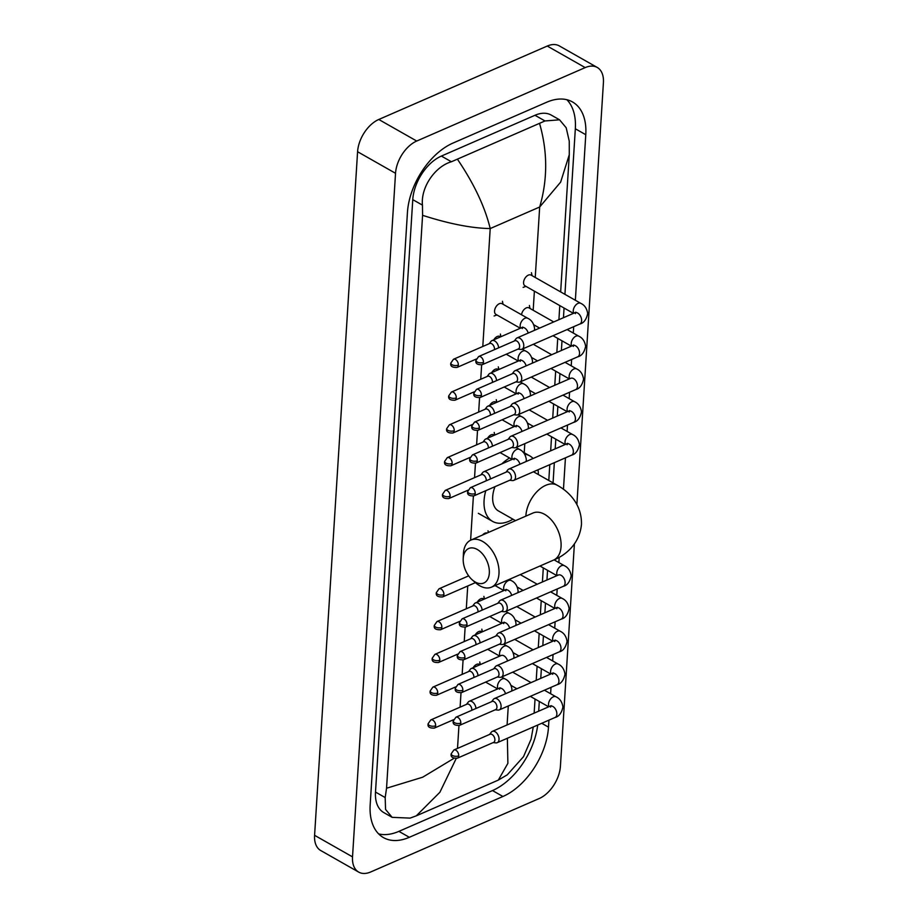 <?xml version="1.0" encoding="UTF-8"?>
<svg xmlns="http://www.w3.org/2000/svg" width="918" height="918" viewBox="0 0 918 918"><rect width="100%" height="100%" fill="white"/><g stroke="black" fill="none" stroke-linecap="round" stroke-linejoin="round"><path stroke-width="1.38" d="M574.393 544.007L560.416 766.266A27.391 16.558 -60.4 0 1 539.222 798.522L370.746 871.951A27.391 16.558 -60.4 0 1 358.697 872.1L320.749 850.538A27.391 16.558 -60.4 0 1 314.587 835.311L357.584 151.734A27.391 16.558 -60.4 0 1 378.778 119.478L547.254 46.049A27.391 16.558 -60.4 0 1 559.303 45.9L597.251 67.462A27.391 16.558 -60.4 0 1 603.413 82.689L576.883 504.43M358.697 872.1A27.391 16.558 -60.4 0 1 352.523 856.873L395.532 173.295A27.391 16.558 -60.4 0 1 416.726 141.039L585.202 67.599A27.391 16.558 -60.4 0 1 597.251 67.462M575.356 300.266L585.776 134.705A58.901 35.607 119.6 0 0 572.499 101.955A58.901 35.607 119.6 0 0 546.612 102.265L453.01 143.059A58.901 35.607 119.6 0 0 407.443 212.425L370.172 804.856A58.901 35.607 119.6 0 0 383.437 837.595A58.901 35.607 119.6 0 0 409.336 837.296L502.926 796.491A58.901 35.607 119.6 0 0 548.494 727.136L548.941 720.148M550.605 693.721L551.007 687.352M552.659 660.937L553.061 654.568M554.724 628.141L555.126 621.784M556.79 595.357L557.192 588.989M558.855 562.573L559.188 557.295M563.457 489.34L565.442 457.841M567.106 431.414L567.508 425.057M569.171 398.63L569.562 392.261M571.226 365.846L571.627 359.477M573.291 333.05L573.693 326.693M564.926 294.334L575.334 128.772A58.901 35.607 119.6 0 0 566.865 99.729M538.694 711.163L539.302 701.478M540.759 678.379L541.368 668.694M542.825 645.583L543.433 635.91M544.89 612.799L545.499 603.115M546.944 580.015L547.553 570.33M553.061 482.902L554.334 462.683M555.195 448.856L555.803 439.183M557.26 416.072L557.869 406.387M559.326 383.288L559.934 373.603M561.391 350.492L562 340.819M563.445 317.708L564.065 308.023M378.641 833.9A58.901 35.607 119.6 0 0 398.894 831.364L492.496 790.57A58.901 35.607 119.6 0 0 537.707 725.036M559.567 119.81L551.236 115.083A36.984 22.353 119.6 0 0 534.987 115.278L441.386 156.071A36.984 22.353 119.6 0 0 412.767 199.631L375.496 792.062A36.984 22.353 119.6 0 0 383.827 812.614L392.158 817.353L385.56 809.424L385.181 797.558L386.547 788.229L422.59 215.317L422.452 205.127C420.651 186.974 435.361 166.353 451.392 161.763L544.994 120.958L559.567 119.81L566.188 127.763L569.252 141.142L569.286 154.694L560.646 182.108L539.681 207.009C547.69 179.595 547.679 151.837 539.635 123.723M456.2 758.497L439.883 792.268L416.313 815.827L410.094 818.11L392.158 817.341M533.266 726.976L531.063 739.242L523.501 756.684L507.252 774.838L498.336 780.082L507.884 763.328L507.367 738.267M416.313 815.827L498.336 780.082M457.612 159.48C474.055 183.807 484.922 206.837 490.212 228.559C471.6 228.238 449.063 223.831 422.59 215.317M386.547 788.229L422.67 777.213L453.825 758.417M517.775 733.723L532.945 727.113M489.317 573.176A18.83 11.67 -113.6 0 0 477.291 549.48A18.83 11.67 -113.6 0 0 463.234 558.351A18.83 11.67 -113.6 0 0 463.2 558.855A18.83 11.67 -113.6 0 0 472.437 580.027A18.83 11.67 -113.6 0 0 489.317 573.176M463.2 558.855L463.383 554.208A25.681 15.916 66.4 0 1 463.418 553.508A25.681 15.916 66.4 0 1 470.934 540.071A25.681 15.916 66.4 0 1 490.04 547.839A25.681 15.916 66.4 0 1 498.979 573.716A25.681 15.916 66.4 0 1 491.463 587.153A25.681 15.916 66.4 0 1 475.96 583.068L472.437 580.027M524.683 454.18A37.661 22.778 -60.4 0 1 529.778 455.89A37.661 22.778 -60.4 0 1 533.083 458.495M538.028 469.786A37.661 22.778 -60.4 0 1 538.338 474.549M512.967 519.198A37.661 22.778 -60.4 0 1 509.123 521.194A37.661 22.778 -60.4 0 1 492.564 521.39A37.661 22.778 -60.4 0 1 485.783 490.694M494.974 486.689A25.681 15.526 119.6 0 0 498.485 510.97L515.503 520.644M501.859 463.854A37.661 22.778 -60.4 0 1 509.559 457.979M493.15 742.593L495.927 742.88A6.162 3.821 -113.6 0 0 497.212 742.685A6.162 3.821 -113.6 0 0 499.025 739.46A6.162 3.821 -113.6 0 0 495.089 731.715A6.162 3.821 -113.6 0 0 492.289 731.394A6.162 3.821 -113.6 0 0 491.279 732.208L489.592 734.434M458.725 755.835A4.452 2.754 -113.6 0 1 457.416 758.165L493.574 742.41A4.452 2.754 -113.6 0 0 494.882 740.08A4.452 2.754 -113.6 0 0 492.037 734.48A4.452 2.754 -113.6 0 0 490.017 734.251L453.859 750.006L451.197 753.804A4.452 2.226 -176.4 0 0 452.436 755.48A4.452 2.226 3.6 0 0 458.725 755.835A4.452 2.754 -113.6 0 0 457.175 751.349A4.452 2.754 -113.6 0 0 453.859 750.006M495.215 709.809L497.992 710.084A6.162 3.821 -113.6 0 0 499.277 709.901A6.162 3.821 -113.6 0 0 501.079 706.676A6.162 3.821 -113.6 0 0 497.154 698.919A6.162 3.821 -113.6 0 0 494.354 698.598A6.162 3.821 -113.6 0 0 493.333 699.413L491.658 701.65M460.79 723.051A4.452 2.754 -113.6 0 1 459.482 725.381L495.64 709.614A4.452 2.754 -113.6 0 0 496.948 707.296A4.452 2.754 -113.6 0 0 494.102 701.696A4.452 2.754 -113.6 0 0 492.082 701.455L455.925 717.222L453.262 721.02A4.452 2.226 -176.4 0 0 454.502 722.695A4.452 2.226 3.6 0 0 460.79 723.051A4.452 2.754 -113.6 0 0 459.229 718.565A4.452 2.754 -113.6 0 0 455.925 717.222M497.269 677.014L500.046 677.3A6.162 3.821 -113.6 0 0 501.343 677.117A6.162 3.821 -113.6 0 0 503.144 673.892A6.162 3.821 -113.6 0 0 499.208 666.135A6.162 3.821 -113.6 0 0 496.42 665.814A6.162 3.821 -113.6 0 0 495.399 666.629L493.712 668.855M462.844 690.267A4.452 2.754 -113.6 0 1 461.547 692.597L497.705 676.83A4.452 2.754 -113.6 0 0 499.002 674.5A4.452 2.754 -113.6 0 0 496.168 668.901A4.452 2.754 -113.6 0 0 494.148 668.671L457.99 684.426L455.317 688.236A4.452 2.226 -176.4 0 0 456.567 689.911A4.452 2.226 3.6 0 0 462.844 690.267A4.452 2.754 -113.6 0 0 461.295 685.78A4.452 2.754 -113.6 0 0 457.99 684.426M499.335 644.229L502.112 644.516A6.162 3.821 -113.6 0 0 503.408 644.321A6.162 3.821 -113.6 0 0 505.21 641.097A6.162 3.821 -113.6 0 0 501.274 633.351A6.162 3.821 -113.6 0 0 498.474 633.03A6.162 3.821 -113.6 0 0 497.464 633.845L495.777 636.071M464.91 657.472A4.452 2.754 -113.6 0 1 463.601 659.801L499.759 644.046A4.452 2.754 -113.6 0 0 501.067 641.716A4.452 2.754 -113.6 0 0 498.233 636.117A4.452 2.754 -113.6 0 0 496.202 635.887L460.044 651.642L457.382 655.441A4.452 2.226 -176.4 0 0 458.621 657.116A4.452 2.226 3.6 0 0 464.91 657.472A4.452 2.754 -113.6 0 0 463.361 652.985A4.452 2.754 -113.6 0 0 460.044 651.642M501.4 611.445L504.177 611.721A6.162 3.821 -113.6 0 0 505.462 611.537A6.162 3.821 -113.6 0 0 507.275 608.313A6.162 3.821 -113.6 0 0 503.339 600.556A6.162 3.821 -113.6 0 0 500.539 600.234A6.162 3.821 -113.6 0 0 499.53 601.049L497.843 603.287M466.975 624.688A4.452 2.754 -113.6 0 1 465.667 627.017L501.825 611.25A4.452 2.754 -113.6 0 0 503.133 608.932A4.452 2.754 -113.6 0 0 500.287 603.333A4.452 2.754 -113.6 0 0 498.267 603.092L462.11 618.858L459.448 622.656A4.452 2.226 -176.4 0 0 460.687 624.332A4.452 2.226 3.6 0 0 466.975 624.688A4.452 2.754 -113.6 0 0 465.426 620.201A4.452 2.754 -113.6 0 0 462.11 618.858M509.651 480.286L512.428 480.573A6.162 3.821 -113.6 0 0 513.713 480.389A6.162 3.821 -113.6 0 0 515.526 477.165A6.162 3.821 -113.6 0 0 511.59 469.408A6.162 3.821 -113.6 0 0 508.79 469.087A6.162 3.821 -113.6 0 0 507.78 469.901L506.093 472.127M475.226 493.54A4.452 2.754 -113.6 0 1 473.917 495.869L510.075 480.103A4.452 2.754 -113.6 0 0 511.383 477.773A4.452 2.754 -113.6 0 0 508.538 472.173A4.452 2.754 -113.6 0 0 506.518 471.944L470.36 487.699L467.698 491.509A4.452 2.226 -176.4 0 0 468.937 493.184A4.452 2.226 3.6 0 0 475.226 493.54A4.452 2.754 -113.6 0 0 473.677 489.053A4.452 2.754 -113.6 0 0 470.36 487.699M511.716 447.502L514.493 447.789A6.162 3.821 -113.6 0 0 515.778 447.594A6.162 3.821 -113.6 0 0 517.591 444.369A6.162 3.821 -113.6 0 0 513.655 436.624A6.162 3.821 -113.6 0 0 510.856 436.302A6.162 3.821 -113.6 0 0 509.834 437.117L508.159 439.343M477.291 460.744A4.452 2.754 -113.6 0 1 475.983 463.074L512.141 447.318A4.452 2.754 -113.6 0 0 513.449 444.989A4.452 2.754 -113.6 0 0 510.603 439.389A4.452 2.754 -113.6 0 0 508.583 439.16L472.426 454.915L469.764 458.713A4.452 2.226 -176.4 0 0 471.003 460.388A4.452 2.226 3.6 0 0 477.291 460.744A4.452 2.754 -113.6 0 0 475.731 456.257A4.452 2.754 -113.6 0 0 472.426 454.915M513.77 414.718L516.559 414.993A6.162 3.821 -113.6 0 0 517.844 414.81A6.162 3.821 -113.6 0 0 519.645 411.585A6.162 3.821 -113.6 0 0 515.721 403.828A6.162 3.821 -113.6 0 0 512.921 403.507A6.162 3.821 -113.6 0 0 511.9 404.322L510.213 406.559M479.345 427.96A4.452 2.754 -113.6 0 1 478.048 430.29L514.206 414.534A4.452 2.754 -113.6 0 0 515.503 412.205A4.452 2.754 -113.6 0 0 512.669 406.605A4.452 2.754 -113.6 0 0 510.649 406.364L474.491 422.131L471.829 425.929A4.452 2.226 -176.4 0 0 473.068 427.604A4.452 2.226 3.6 0 0 479.345 427.96A4.452 2.754 -113.6 0 0 477.796 423.473A4.452 2.754 -113.6 0 0 474.491 422.131M521.539 314.771A6.162 3.729 -60.4 0 1 526.278 307.909A6.162 3.729 -60.4 0 1 528.986 307.874L553.738 321.943M515.836 381.922L518.613 382.209A6.162 3.821 -113.6 0 0 519.909 382.026A6.162 3.821 -113.6 0 0 521.711 378.801A6.162 3.821 -113.6 0 0 517.775 371.044A6.162 3.821 -113.6 0 0 514.987 370.723A6.162 3.821 -113.6 0 0 513.965 371.538L512.278 373.764M481.411 395.176A4.452 2.754 -113.6 0 1 480.114 397.505L516.272 381.739A4.452 2.754 -113.6 0 0 517.568 379.409A4.452 2.754 -113.6 0 0 514.734 373.81A4.452 2.754 -113.6 0 0 512.714 373.58L476.557 389.335L473.883 393.145A4.452 2.226 -176.4 0 0 475.122 394.82A4.452 2.226 3.6 0 0 481.411 395.176A4.452 2.754 -113.6 0 0 479.862 390.689A4.452 2.754 -113.6 0 0 476.557 389.335M573.44 313.359L524.958 285.808A6.162 3.729 -60.4 0 1 523.937 280.495A6.162 3.729 -60.4 0 1 528.343 275.125A6.162 3.729 -60.4 0 1 531.052 275.09L580.75 303.33C584.594 305.074 586.9 308.482 587.692 313.543C586.384 319.579 583.745 323.079 579.809 324.031A6.162 3.821 -113.6 0 0 581.61 320.807A6.162 3.821 -113.6 0 0 581.622 320.462A6.162 3.821 -113.6 0 0 579.338 314.449A6.162 3.821 -113.6 0 0 574.875 312.728L517.041 337.939A6.162 3.821 -113.6 0 0 516.031 338.753L514.344 340.98M517.901 349.138L520.678 349.425A6.162 3.821 -113.6 0 0 521.975 349.23A6.162 3.821 -113.6 0 0 523.776 346.006A6.162 3.821 -113.6 0 0 519.84 338.26A6.162 3.821 -113.6 0 0 517.041 337.939M483.476 362.38A4.452 2.754 -113.6 0 1 482.168 364.71L518.326 348.955A4.452 2.754 -113.6 0 0 519.634 346.625A4.452 2.754 -113.6 0 0 516.788 341.026A4.452 2.754 -113.6 0 0 514.769 340.796L478.611 356.551L475.949 360.349A4.452 2.226 -176.4 0 0 477.188 362.025A4.452 2.226 3.6 0 0 483.476 362.38A4.452 2.754 -113.6 0 0 481.927 357.894A4.452 2.754 -113.6 0 0 478.611 356.551M473.149 667.707A6.162 3.729 -60.4 0 1 476.637 664.38A6.162 3.729 -60.4 0 1 479.345 664.345L479.999 664.724M475.96 708.489A6.162 3.821 -113.6 0 0 472.024 701.627A6.162 3.821 -113.6 0 0 469.224 701.306A6.162 3.821 -113.6 0 0 468.214 702.121L466.528 704.347M471.783 710.303A4.452 2.754 -113.6 0 0 471.818 709.993A4.452 2.754 -113.6 0 0 468.972 704.393A4.452 2.754 -113.6 0 0 466.952 704.163L430.794 719.919L428.132 723.728A4.452 2.226 -176.4 0 0 429.372 725.404A4.452 2.226 3.6 0 0 435.66 725.759A4.452 2.754 -113.6 0 0 434.111 721.273A4.452 2.754 -113.6 0 0 430.794 719.919M475.214 634.912A6.162 3.729 -60.4 0 1 478.703 631.595A6.162 3.729 -60.4 0 1 481.411 631.561L482.065 631.928M478.026 675.694A6.162 3.821 -113.6 0 0 474.09 668.843A6.162 3.821 -113.6 0 0 471.29 668.522A6.162 3.821 -113.6 0 0 470.28 669.337L468.593 671.563M473.849 677.518A4.452 2.754 -113.6 0 0 473.883 677.209A4.452 2.754 -113.6 0 0 471.037 671.609A4.452 2.754 -113.6 0 0 469.018 671.379L432.86 687.134L430.198 690.933A4.452 2.226 -176.4 0 0 431.437 692.608A4.452 2.226 3.6 0 0 437.725 692.964A4.452 2.754 -113.6 0 0 436.176 688.477A4.452 2.754 -113.6 0 0 432.86 687.134M477.28 602.128A6.162 3.729 -60.4 0 1 480.757 598.8A6.162 3.729 -60.4 0 1 483.465 598.777L484.13 599.144M480.08 642.91A6.162 3.821 -113.6 0 0 476.155 636.048A6.162 3.821 -113.6 0 0 473.355 635.726A6.162 3.821 -113.6 0 0 472.334 636.541L470.659 638.779M475.914 644.723A4.452 2.754 -113.6 0 0 475.949 644.425A4.452 2.754 -113.6 0 0 473.103 638.825A4.452 2.754 -113.6 0 0 471.083 638.584L434.925 654.35L432.263 658.149A4.452 2.226 -176.4 0 0 433.503 659.824A4.452 2.226 3.6 0 0 439.791 660.18A4.452 2.754 -113.6 0 0 438.23 655.693A4.452 2.754 -113.6 0 0 434.925 654.35M482.145 610.126A6.162 3.821 -113.6 0 0 478.209 603.264A6.162 3.821 -113.6 0 0 475.421 602.942A6.162 3.821 -113.6 0 0 474.399 603.757L472.713 605.983M477.98 611.939A4.452 2.754 -113.6 0 0 478.003 611.629A4.452 2.754 -113.6 0 0 475.168 606.029A4.452 2.754 -113.6 0 0 473.149 605.8L436.991 621.555L434.317 625.365A4.452 2.226 -176.4 0 0 435.568 627.04A4.452 2.226 3.6 0 0 441.845 627.396A4.452 2.754 -113.6 0 0 440.296 622.909A4.452 2.754 -113.6 0 0 436.991 621.555M482.524 535.022A6.162 3.729 -60.4 0 1 484.888 533.232A6.162 3.729 -60.4 0 1 487.148 533.002M487.596 438.196A6.162 3.729 -60.4 0 1 491.073 434.868A6.162 3.729 -60.4 0 1 493.781 434.834L494.435 435.201M490.396 478.966A6.162 3.821 -113.6 0 0 486.471 472.116A6.162 3.821 -113.6 0 0 483.671 471.795A6.162 3.821 -113.6 0 0 482.65 472.609L480.963 474.836M486.23 480.791A4.452 2.754 -113.6 0 0 486.253 480.481A4.452 2.754 -113.6 0 0 483.419 474.881A4.452 2.754 -113.6 0 0 481.399 474.652L445.241 490.407L442.579 494.205A4.452 2.226 -176.4 0 0 443.819 495.881A4.452 2.226 3.6 0 0 450.095 496.236A4.452 2.754 -113.6 0 0 448.546 491.75A4.452 2.754 -113.6 0 0 445.241 490.407M489.65 405.4A6.162 3.729 -60.4 0 1 493.138 402.073A6.162 3.729 -60.4 0 1 495.846 402.05L496.5 402.417M492.461 446.182A6.162 3.821 -113.6 0 0 488.525 439.32A6.162 3.821 -113.6 0 0 485.725 438.999A6.162 3.821 -113.6 0 0 484.715 439.814L483.029 442.051M488.296 447.995A4.452 2.754 -113.6 0 0 488.319 447.697A4.452 2.754 -113.6 0 0 485.484 442.097A4.452 2.754 -113.6 0 0 483.465 441.856L447.296 457.623L444.633 461.421A4.452 2.226 -176.4 0 0 445.873 463.097A4.452 2.226 3.6 0 0 452.161 463.452A4.452 2.754 -113.6 0 0 450.612 458.966A4.452 2.754 -113.6 0 0 447.296 457.623M491.715 372.616A6.162 3.729 -60.4 0 1 495.204 369.288A6.162 3.729 -60.4 0 1 497.912 369.254L498.566 369.633M494.527 413.398A6.162 3.821 -113.6 0 0 490.591 406.536A6.162 3.821 -113.6 0 0 487.791 406.215A6.162 3.821 -113.6 0 0 486.781 407.03L485.094 409.256M490.35 415.211A4.452 2.754 -113.6 0 0 490.384 414.902A4.452 2.754 -113.6 0 0 487.538 409.302A4.452 2.754 -113.6 0 0 485.519 409.072L449.361 424.827L446.699 428.637A4.452 2.226 -176.4 0 0 447.938 430.312A4.452 2.226 3.6 0 0 454.226 430.668A4.452 2.754 -113.6 0 0 452.677 426.181A4.452 2.754 -113.6 0 0 449.361 424.827M493.781 339.832A6.162 3.729 -60.4 0 1 497.258 336.504A6.162 3.729 -60.4 0 1 499.977 336.47L500.631 336.837M496.581 380.603A6.162 3.821 -113.6 0 0 492.656 373.752A6.162 3.821 -113.6 0 0 489.856 373.431A6.162 3.821 -113.6 0 0 488.846 374.246L487.16 376.472M492.415 382.427A4.452 2.754 -113.6 0 0 492.45 382.118A4.452 2.754 -113.6 0 0 489.604 376.518A4.452 2.754 -113.6 0 0 487.584 376.288L451.426 392.043L448.764 395.842A4.452 2.226 -176.4 0 0 450.004 397.517A4.452 2.226 3.6 0 0 456.292 397.873A4.452 2.754 -113.6 0 0 454.731 393.386A4.452 2.754 -113.6 0 0 451.426 392.043M520.334 328.254L495.949 314.404A6.162 3.729 -60.4 0 1 494.917 309.091A6.162 3.729 -60.4 0 1 499.323 303.709A6.162 3.729 -60.4 0 1 502.031 303.686L527.643 318.236C531.488 319.98 533.794 323.377 534.586 328.437L534.414 330.365M498.646 347.819A6.162 3.821 -113.6 0 0 494.722 340.957A6.162 3.821 -113.6 0 0 491.922 340.635A6.162 3.821 -113.6 0 0 490.901 341.45L489.225 343.688M494.481 349.632A4.452 2.754 -113.6 0 0 494.504 349.333A4.452 2.754 -113.6 0 0 491.669 343.734A4.452 2.754 -113.6 0 0 489.65 343.493L453.492 359.259L450.83 363.058A4.452 2.226 -176.4 0 0 452.069 364.733A4.452 2.226 3.6 0 0 458.346 365.089A4.452 2.754 -113.6 0 0 456.797 360.602A4.452 2.754 -113.6 0 0 453.492 359.259M482.799 346.476L490.212 228.559L539.681 207.009L535.24 277.477M534.379 291.167L533.186 310.261M524.786 443.669L524.178 453.446M508.285 705.976L507.092 724.933M481.64 364.905L480.734 379.272M479.575 397.689L478.668 412.056M477.509 430.485L476.614 444.84M475.455 463.269L474.549 477.635M473.39 496.053L470.613 540.22M467.732 585.982L466.298 608.783M465.139 627.212L464.233 641.567M463.074 659.996L462.167 674.363M461.008 692.78L460.113 707.147M458.954 725.576L457.508 748.411M585.202 67.599L547.254 46.049M416.726 141.039L378.778 119.478M395.532 173.295L357.584 151.734M352.523 856.873L314.587 835.311M575.334 128.772L585.776 134.705M541.735 723.281L548.494 727.136M492.496 790.57L502.926 796.491M398.894 831.364L409.336 837.296M375.496 792.062L385.181 797.558M412.767 199.631L422.452 205.127M441.386 156.071L451.392 161.763M534.987 115.278L544.994 120.958M533.473 471.772L557.054 485.174C568.563 491.291 582.092 504.43 581.45 524.58C579.419 544.856 564.501 555.7 553.531 560.106A25.681 15.916 -113.6 0 0 561.059 546.669A25.681 15.916 -113.6 0 0 552.108 520.781A25.681 15.916 -113.6 0 0 533.002 513.013L470.934 540.071M557.054 485.174A25.681 15.526 119.6 0 0 545.762 485.312A25.681 15.526 119.6 0 0 525.899 515.56A25.681 15.526 119.6 0 0 525.865 516.134M549.044 706.653A6.162 3.729 -60.4 0 1 548.505 704.404A6.162 3.729 -60.4 0 1 553.29 696.819A6.162 3.729 -60.4 0 1 555.998 696.785C559.831 698.529 562.149 701.937 562.941 706.986C561.621 713.034 558.993 716.533 555.046 717.486A6.162 3.821 -113.6 0 0 556.859 714.261A6.162 3.821 -113.6 0 0 556.87 713.917A6.162 3.821 -113.6 0 0 554.587 707.904A6.162 3.821 -113.6 0 0 550.123 706.183L492.289 731.394M551.11 673.869A6.162 3.729 -60.4 0 1 550.571 671.62A6.162 3.729 -60.4 0 1 555.356 664.035A6.162 3.729 -60.4 0 1 558.064 664.001C561.896 665.745 564.214 669.142 565.006 674.202C563.686 680.249 561.059 683.749 557.111 684.69A6.162 3.821 -113.6 0 0 558.913 681.466A6.162 3.821 -113.6 0 0 558.936 681.133A6.162 3.821 -113.6 0 0 556.652 675.12A6.162 3.821 -113.6 0 0 552.188 673.387L494.354 698.598M553.164 641.074A6.162 3.729 -60.4 0 1 552.636 638.836A6.162 3.729 -60.4 0 1 557.41 631.24A6.162 3.729 -60.4 0 1 560.129 631.217C563.962 632.961 566.28 636.358 567.072 641.418C565.752 647.465 563.124 650.954 559.177 651.906A6.162 3.821 -113.6 0 0 560.978 648.682A6.162 3.821 -113.6 0 0 560.99 648.337A6.162 3.821 -113.6 0 0 558.718 642.325A6.162 3.821 -113.6 0 0 554.254 640.603L496.42 665.814M555.229 608.29A6.162 3.729 -60.4 0 1 554.702 606.041A6.162 3.729 -60.4 0 1 559.475 598.456A6.162 3.729 -60.4 0 1 562.183 598.421C566.027 600.165 568.334 603.574 569.126 608.623C567.817 614.67 565.178 618.17 561.242 619.122A6.162 3.821 -113.6 0 0 563.044 615.898A6.162 3.821 -113.6 0 0 563.055 615.553A6.162 3.821 -113.6 0 0 560.783 609.541A6.162 3.821 -113.6 0 0 556.308 607.819L498.474 633.03M557.295 575.506A6.162 3.729 -60.4 0 1 556.756 573.257A6.162 3.729 -60.4 0 1 561.541 565.672A6.162 3.729 -60.4 0 1 564.249 565.637C568.081 567.381 570.399 570.778 571.191 575.838C569.871 581.886 567.244 585.386 563.296 586.327A6.162 3.821 -113.6 0 0 565.109 583.102A6.162 3.821 -113.6 0 0 565.121 582.769A6.162 3.821 -113.6 0 0 562.837 576.756A6.162 3.821 -113.6 0 0 558.374 575.024L500.539 600.234M565.545 444.346A6.162 3.729 -60.4 0 1 565.006 442.109A6.162 3.729 -60.4 0 1 569.791 434.512A6.162 3.729 -60.4 0 1 572.499 434.489C576.343 436.234 578.65 439.63 579.442 444.691C578.122 450.738 575.494 454.226 571.547 455.179A6.162 3.821 -113.6 0 0 573.36 451.954A6.162 3.821 -113.6 0 0 573.371 451.61A6.162 3.821 -113.6 0 0 571.088 445.597A6.162 3.821 -113.6 0 0 566.624 443.876L508.79 469.087M567.611 411.562A6.162 3.729 -60.4 0 1 567.072 409.313A6.162 3.729 -60.4 0 1 571.857 401.728A6.162 3.729 -60.4 0 1 574.565 401.694C578.397 403.438 580.715 406.846 581.507 411.907C580.187 417.942 577.56 421.442 573.612 422.395A6.162 3.821 -113.6 0 0 575.425 419.17A6.162 3.821 -113.6 0 0 575.437 418.826A6.162 3.821 -113.6 0 0 573.153 412.813A6.162 3.821 -113.6 0 0 568.69 411.092L510.856 436.302M569.665 378.778A6.162 3.729 -60.4 0 1 569.137 376.529A6.162 3.729 -60.4 0 1 573.922 368.944A6.162 3.729 -60.4 0 1 576.63 368.91C580.463 370.654 582.781 374.051 583.573 379.111C582.253 385.158 579.625 388.658 575.678 389.599A6.162 3.821 -113.6 0 0 577.479 386.375A6.162 3.821 -113.6 0 0 577.491 386.042A6.162 3.821 -113.6 0 0 575.219 380.029A6.162 3.821 -113.6 0 0 570.755 378.296L512.921 403.507M571.73 345.983A6.162 3.729 -60.4 0 1 571.203 343.745A6.162 3.729 -60.4 0 1 575.976 336.149A6.162 3.729 -60.4 0 1 578.684 336.126C582.528 337.87 584.835 341.266 585.627 346.327C584.318 352.374 581.691 355.863 577.743 356.815A6.162 3.821 -113.6 0 0 579.545 353.591A6.162 3.821 -113.6 0 0 579.556 353.246A6.162 3.821 -113.6 0 0 577.284 347.233A6.162 3.821 -113.6 0 0 572.821 345.512L514.987 370.723M573.796 313.199A6.162 3.729 -60.4 0 1 573.257 310.961A6.162 3.729 -60.4 0 1 578.042 303.365A6.162 3.729 -60.4 0 1 580.75 303.33M428.132 723.728C427.432 726.838 429.509 728.295 434.352 728.089A4.452 2.754 -113.6 0 0 435.66 725.759M498.004 688.764A6.162 3.729 -60.4 0 1 497.464 686.526A6.162 3.729 -60.4 0 1 502.249 678.93A6.162 3.729 -60.4 0 1 504.957 678.895C508.79 680.64 511.108 684.048 511.9 689.108L511.716 691.024M505.508 693.733A6.162 3.821 -113.6 0 0 501.882 688.615A6.162 3.821 -113.6 0 0 499.082 688.293L469.224 701.306M430.198 690.933C429.498 694.054 431.575 695.511 436.417 695.293A4.452 2.754 -113.6 0 0 437.725 692.964M500.058 655.98A6.162 3.729 -60.4 0 1 499.53 653.731A6.162 3.729 -60.4 0 1 504.303 646.146A6.162 3.729 -60.4 0 1 507.023 646.111C510.856 647.856 513.173 651.264 513.965 656.313L513.782 658.24M507.574 660.949A6.162 3.821 -113.6 0 0 503.936 655.831A6.162 3.821 -113.6 0 0 501.148 655.509L471.29 668.522M432.263 658.149C431.563 661.27 433.64 662.716 438.483 662.509A4.452 2.754 -113.6 0 0 439.791 660.18M502.123 623.184A6.162 3.729 -60.4 0 1 501.595 620.947A6.162 3.729 -60.4 0 1 506.369 613.362A6.162 3.729 -60.4 0 1 509.077 613.327C512.921 615.071 515.227 618.468 516.019 623.529L515.847 625.456M509.639 628.164A6.162 3.821 -113.6 0 0 506.002 623.035A6.162 3.821 -113.6 0 0 503.202 622.714L473.355 635.726M434.317 625.365C433.629 628.474 435.694 629.932 440.548 629.725A4.452 2.754 -113.6 0 0 441.845 627.396M504.189 590.4A6.162 3.729 -60.4 0 1 503.649 588.163A6.162 3.729 -60.4 0 1 508.434 580.566A6.162 3.729 -60.4 0 1 511.142 580.532C514.975 582.276 517.293 585.684 518.085 590.744L517.913 592.661M511.705 595.369A6.162 3.821 -113.6 0 0 508.067 590.251A6.162 3.821 -113.6 0 0 505.267 589.93L475.421 602.942M443.91 594.6A4.452 2.226 3.6 0 1 437.622 594.244A4.452 2.226 -176.4 0 1 436.383 592.569C435.683 595.69 437.76 597.148 442.602 596.93A4.452 2.754 -113.6 0 0 443.91 594.6A4.452 2.754 -113.6 0 0 442.361 590.113A4.452 2.754 -113.6 0 0 439.045 588.771L468.662 575.861M442.579 494.205C441.879 497.326 443.945 498.784 448.799 498.566A4.452 2.754 -113.6 0 0 450.095 496.236M512.439 459.252A6.162 3.729 -60.4 0 1 511.9 457.003A6.162 3.729 -60.4 0 1 516.685 449.418A6.162 3.729 -60.4 0 1 519.393 449.384C523.237 451.128 525.544 454.536 526.335 459.585L526.163 461.513M519.955 464.221A6.162 3.821 -113.6 0 0 516.318 459.103A6.162 3.821 -113.6 0 0 513.518 458.782L483.671 471.795M444.633 461.421C443.933 464.542 446.01 465.988 450.853 465.782A4.452 2.754 -113.6 0 0 452.161 463.452M514.505 426.457A6.162 3.729 -60.4 0 1 513.965 424.219A6.162 3.729 -60.4 0 1 518.75 416.634A6.162 3.729 -60.4 0 1 521.458 416.6C525.291 418.344 527.609 421.741 528.401 426.801L528.229 428.729M522.021 431.437A6.162 3.821 -113.6 0 0 518.383 426.308A6.162 3.821 -113.6 0 0 515.583 425.986L485.725 438.999M446.699 428.637C445.999 431.747 448.076 433.204 452.918 432.998A4.452 2.754 -113.6 0 0 454.226 430.668M516.57 393.673A6.162 3.729 -60.4 0 1 516.031 391.435A6.162 3.729 -60.4 0 1 520.816 383.839A6.162 3.729 -60.4 0 1 523.524 383.804C527.357 385.56 529.675 388.957 530.466 394.017L530.283 395.945M524.075 398.641A6.162 3.821 -113.6 0 0 520.449 393.524A6.162 3.821 -113.6 0 0 517.649 393.202L487.791 406.215M448.764 395.842C448.064 398.963 450.141 400.42 454.984 400.202A4.452 2.754 -113.6 0 0 456.292 397.873M518.624 360.889A6.162 3.729 -60.4 0 1 518.096 358.64A6.162 3.729 -60.4 0 1 522.87 351.055A6.162 3.729 -60.4 0 1 525.589 351.02C529.422 352.764 531.74 356.173 532.52 361.222L532.348 363.149M526.14 365.857A6.162 3.821 -113.6 0 0 522.503 360.74A6.162 3.821 -113.6 0 0 519.714 360.418L489.856 373.431M450.83 363.058C450.13 366.179 452.195 367.625 457.049 367.418A4.452 2.754 -113.6 0 0 458.346 365.089M520.69 328.093A6.162 3.729 -60.4 0 1 520.15 325.856A6.162 3.729 -60.4 0 1 524.935 318.271A6.162 3.729 -60.4 0 1 527.643 318.236M528.206 333.073A6.162 3.821 -113.6 0 0 524.568 327.944A6.162 3.821 -113.6 0 0 521.768 327.623L491.922 340.635M534.15 713.137L535.045 699.057M536.215 680.353L537.099 666.273M538.281 647.569L539.164 633.477M540.346 614.773L541.23 600.693M542.412 581.989L543.295 567.909M548.792 480.481L549.79 464.669M550.662 450.841L551.546 436.75M552.716 418.046L553.611 403.966M554.782 385.262L555.665 371.182M556.847 352.478L557.731 338.386M558.913 319.682L559.796 305.602M560.657 291.913L569.286 154.694M529.778 455.89L522.881 451.977M492.564 521.39L478.335 513.311M553.531 560.106L491.463 587.153M533.828 512.703L533.002 513.013M457.416 758.165C452.574 758.383 450.497 756.925 451.197 753.804M512.68 672.171L531.04 682.613M544.431 690.221L555.998 696.785M550.123 706.183L551.075 705.632L550.616 707.112M511.165 685.494L516.926 688.764M530.317 696.372L548.677 706.814M555.046 717.486L497.212 742.685M459.482 725.381C454.639 725.587 452.563 724.141 453.262 721.02M514.734 639.387L533.106 649.818M546.497 657.426L558.064 664.001M552.188 673.387L553.141 672.837L552.682 674.328M513.231 652.709L518.991 655.98M532.383 663.588L550.743 674.019M557.111 684.69L499.277 709.901M461.547 692.597C456.694 692.803 454.628 691.346 455.317 688.236M516.8 606.591L535.171 617.034M548.562 624.642L560.129 631.217M554.254 640.603L555.206 640.053L554.736 641.533M515.296 619.914L521.045 623.184M534.437 630.792L552.808 641.234M559.177 651.906L501.343 677.117M463.601 659.801C458.759 660.019 456.682 658.562 457.382 655.441M520.265 574.599L537.237 584.25M550.628 591.858L562.183 598.421M556.308 607.819L557.26 607.268L556.801 608.749M517.362 587.13L523.111 590.4M536.502 598.008L554.874 608.45M561.242 619.122L503.408 644.321M465.667 627.017C460.825 627.224 458.748 625.778 459.448 622.656M554.082 559.854L564.249 565.637M558.374 575.024L559.096 574.84M539.968 566.016L556.939 575.655M563.296 586.327L505.462 611.537M473.917 495.869C469.075 496.076 466.998 494.618 467.698 491.509M529.181 409.864L547.541 420.306M560.944 427.914L572.499 434.489M566.624 443.876L567.576 443.325L567.117 444.805M527.666 423.187L533.427 426.457M546.818 434.065L565.19 444.507M571.547 455.179L513.713 480.389M475.983 463.074C471.141 463.292 469.064 461.834 469.764 458.713M531.247 377.08L549.607 387.522M562.998 395.13L574.565 401.694M568.69 411.092L569.642 410.541L569.183 412.021M529.732 390.402L535.492 393.673M548.884 401.281L567.244 411.723M573.612 422.395L515.778 447.594M478.048 430.29C473.195 430.496 471.129 429.05 471.829 425.929M533.301 344.296L551.672 354.727M565.063 362.335L576.63 368.91M570.755 378.296L571.478 378.113M531.797 357.618L537.546 360.889M550.949 368.497L569.309 378.927M575.678 389.599L517.844 414.81M480.114 397.505C475.26 397.712 473.195 396.255 473.883 393.145M567.129 329.551L578.684 336.126M529.996 308.459L529.388 305.487M572.821 345.512L573.773 344.961L573.302 346.442M533.863 324.823L539.612 328.093M553.003 335.701L571.375 346.143M577.743 356.815L519.909 382.026M482.168 364.71C477.326 364.928 475.249 363.471 475.949 360.349M532.061 275.664L531.453 272.703M574.875 312.728L575.827 312.177L575.368 313.658M525.968 286.382L523.111 287.38M579.809 324.031L521.975 349.23M501.607 677.002L504.957 678.895M480.286 664.598L479.747 661.958M499.082 688.293L500.035 687.743L499.576 689.223M485.622 682.097L497.636 688.925M434.352 728.089L453.538 719.723M503.672 644.207L507.023 646.111M482.352 631.802L481.812 629.163M501.148 655.509L501.871 655.314M487.688 649.301L499.702 656.129M436.417 695.293L455.603 686.939M505.738 611.422L509.077 613.327M484.417 599.018L483.878 596.379M503.202 622.714L504.154 622.163L503.695 623.643M489.753 616.517L501.767 623.345M438.483 662.509L457.669 654.144M509.192 579.43L511.142 580.532M505.267 589.93L506.22 589.379L505.761 590.859M495.077 585.581L503.833 590.561M440.548 629.725L459.723 621.36M488.342 532.486L488.009 530.799M442.602 596.93L475.444 582.62M439.045 588.771L436.383 592.569M516.042 447.479L519.393 449.384M494.733 435.075L494.194 432.435M513.518 458.782L514.47 458.22L514.011 459.711M500.069 452.585L512.083 459.402M448.799 498.566L467.973 490.212M518.108 414.695L521.458 416.6M496.787 402.291L496.259 399.651M515.583 425.986L516.536 425.436L516.077 426.916M502.135 419.79L514.137 426.618M450.853 465.782L470.039 457.416M520.173 381.911L523.524 383.804M498.853 369.506L498.313 366.867M517.649 393.202L518.601 392.652L518.142 394.132M504.189 387.006L516.203 393.833M452.918 432.998L472.104 424.632M522.239 349.115L525.589 351.02M500.918 336.711L500.379 334.072M519.714 360.418L520.667 359.856L520.196 361.348M506.254 354.222L518.268 361.038M454.984 400.202L474.17 391.848M503.053 304.26L502.444 301.288M521.768 327.623L522.721 327.072L522.262 328.552M496.959 314.977L494.102 315.976M457.049 367.418L476.235 359.053"/></g></svg>
